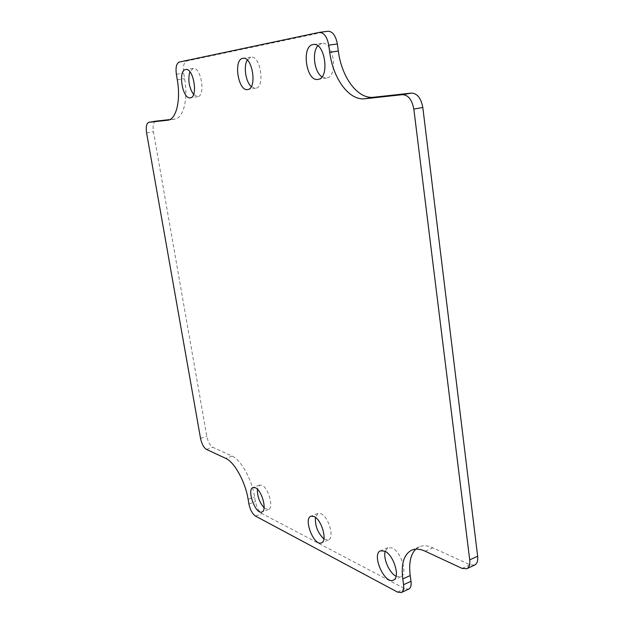 <?xml version="1.0" encoding="UTF-8"?>
<svg xmlns="http://www.w3.org/2000/svg" width="624" height="624" viewBox="0 0 624 624"><rect width="100%" height="100%" fill="white"/><g stroke="black" fill="none" stroke-linecap="round" stroke-linejoin="round"><path stroke-width="0.47" stroke-dasharray="3.12 2.34" d="M193.565 94.481L197.722 96.642C205.826 96.182 201.107 66.596 193.167 68.453L189.875 71.76M251.261 86.619L255.575 88.28C265.364 87.649 260.575 55.006 250.926 57.174L247.276 60.06M321.945 76.846L326.453 78.047C338.528 77.158 333.762 40.763 321.797 43.329L317.764 45.825M396.084 576.28L400.756 576.794C408.01 574.415 401.255 551.671 392.207 548.005L387.917 547.63L385.156 551.382M323.895 538.925L328.396 540.017C334.714 538.231 328.731 516.812 321.056 513.755L317.912 513.451L315.401 517.351M264.1 507.796L268.468 509.473C273.983 508.108 268.577 487.898 262.002 485.324L259.631 485.074L257.377 489.216M155.696 121.157C153.379 122.265 152.63 125.783 153.442 131.726L206.809 436.324C208.01 441.854 209.999 445.505 212.753 447.26L232.144 456.121C240.88 459.685 251.878 479.38 254.623 496.915L255.411 501.602C256.651 507.413 258.851 511.415 262.01 513.591L404.898 588.721L408.712 589.126M327.959 31.231L186.677 61.012C183.838 62.322 182.848 66.378 183.69 73.172L184.618 78.725C188.222 99.232 183.394 118.131 175.009 119.02L169.783 119.597M415.74 549.182L419.25 546.842C423.119 545.181 427.651 545.509 432.853 547.825L469.973 564.79L474.646 565.063M200.538 438.415L206.809 436.324M206.466 449.405L212.753 447.26M146.593 132.904L153.442 131.726M168.285 120.128L174.619 119.067M177.294 79.81L184.618 78.725M176.358 74.24L183.69 73.172M179.275 62.041L186.677 61.012M319.028 32.432L327.639 31.286M462.119 568.417L469.973 564.79M425.178 551.218L432.853 547.825M397.535 592.098L404.898 588.721M255.505 516.087L262.01 513.591M248.929 504.044L255.411 501.602M248.134 499.34L254.623 496.915M232.144 456.121L225.709 458.359M193.167 68.453L185.734 69.521M197.722 96.642L190.351 97.804M250.926 57.174L242.978 58.297M255.575 88.28L247.689 89.528M321.797 43.329L313.271 44.515M326.453 78.047L317.998 79.381M387.917 547.63L380.546 550.805M400.756 576.794L393.377 580.109M317.912 513.451L310.955 516.204M328.396 540.017L321.446 542.888M259.631 485.074L253.055 487.5M268.468 509.473L261.901 511.992M175.009 119.02L167.911 120.206M419.25 546.842L411.653 550.173"/><path stroke-width="0.94" d="M189.875 71.76C187.754 79.872 188.986 87.446 193.565 94.481M185.593 69.545L185.734 69.521C193.596 67.665 198.377 97.36 190.351 97.804C182.575 99.715 177.606 70.512 185.593 69.545M247.276 60.06C243.313 66.316 245.677 81.877 251.261 86.619M242.783 58.328L242.978 58.297C252.541 56.137 257.4 88.912 247.689 89.528C238.243 91.775 233.103 59.576 242.783 58.328M317.764 45.825C311.727 52.58 314.426 72.236 321.945 76.846M312.991 44.561L313.271 44.515C325.143 41.956 329.995 78.523 317.998 79.381C306.283 82.072 301.018 46.207 312.991 44.561M385.156 551.382C382.98 558.441 389.353 573.035 396.084 576.28M384.805 551.203C393.799 554.923 400.585 577.769 393.377 580.109C384.571 584.758 371.21 554.018 380.546 550.805L384.805 551.203M315.401 517.351C314.964 525.829 317.795 533.021 323.895 538.925M314.075 516.524C321.695 519.62 327.701 541.133 321.446 542.888C314.028 546.569 303.092 518.606 310.955 516.204L314.075 516.524M257.377 489.216C257.26 496.275 259.498 502.468 264.1 507.796M255.403 487.757C261.932 490.37 267.368 510.65 261.901 511.992C255.598 514.979 246.371 489.333 253.055 487.5L255.403 487.757M169.783 119.597L155.696 121.157M466.76 568.721L474.646 565.063C477.103 563.753 478.101 560.812 477.649 556.234L422.807 107.461C421.067 98.179 417.277 93.389 411.458 93.093L373.612 97.243C357.817 99.341 341.679 77.532 338.325 51.067L337.35 43.945C335.759 35.638 332.623 31.403 327.959 31.231L319.348 32.378C323.981 32.557 327.109 36.816 328.715 45.162L329.714 52.315C333.122 78.897 349.222 100.831 364.915 98.756L402.503 94.661C408.299 94.973 412.074 99.793 413.829 109.114L469.716 559.876C470.184 564.47 469.193 567.419 466.76 568.721L462.119 568.417L425.178 551.218C419.999 548.87 415.498 548.519 411.653 550.173C403.915 554.291 400.959 563.878 402.776 578.932L403.58 584.696C404.063 588.838 403.315 591.443 401.318 592.519L397.535 592.098L255.505 516.087C252.369 513.887 250.177 509.87 248.929 504.044L248.134 499.34C245.357 481.759 234.374 461.971 225.709 458.359L206.466 449.405C203.728 447.626 201.747 443.96 200.538 438.415L146.593 132.904C145.751 126.836 146.515 123.295 148.879 122.288L167.911 120.206C176.225 119.34 180.944 100.386 177.294 79.81L176.358 74.24C175.492 67.415 176.467 63.352 179.275 62.041L319.348 32.378M401.318 592.519L408.712 589.126C410.717 588.042 411.489 585.437 411.005 581.311L410.218 575.562C408.673 563.332 410.514 554.541 415.74 549.182M148.98 122.281L155.891 121.126M167.528 120.26L168.285 120.128M328.715 45.162L337.35 43.945M329.714 52.315L338.325 51.067M364.915 98.756L373.612 97.243M402.503 94.661L411.458 93.093M413.829 109.114L422.807 107.461M469.716 559.876L477.649 556.234M402.776 578.932L410.218 575.562M403.58 584.696L411.005 581.311M155.797 121.142L148.879 122.288"/></g></svg>
